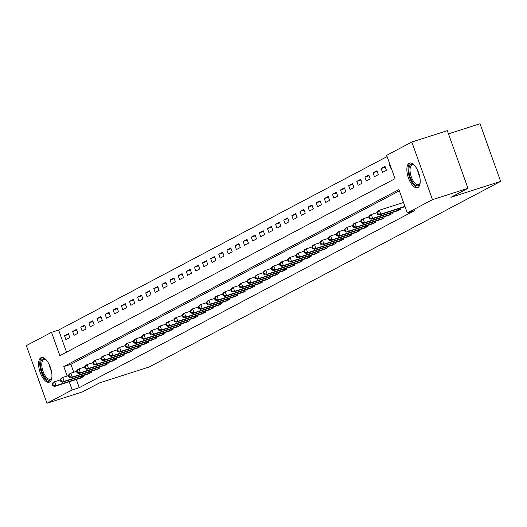 <?xml version="1.0" encoding="UTF-8"?>
<svg xmlns="http://www.w3.org/2000/svg" width="527" height="527" viewBox="0 0 527 527"><rect width="100%" height="100%" fill="white"/><g stroke="black" fill="none" stroke-linecap="round" stroke-linejoin="round"><path stroke-width="0.79" d="M417.885 187.546A12.938 5.659 72.2 0 1 417.483 187.717A12.938 5.659 72.2 0 1 408.306 177.599A12.938 5.659 72.2 0 1 409.189 163.245A12.938 5.659 72.2 0 1 409.591 163.08A12.938 5.659 72.2 0 1 418.767 173.199A12.938 5.659 72.2 0 1 417.885 187.546M49.624 382.035A12.938 5.659 72.2 0 1 49.222 382.207A12.938 5.659 72.2 0 1 40.045 372.088A12.938 5.659 72.2 0 1 40.922 357.734A12.938 5.659 72.2 0 1 41.33 357.563A12.938 5.659 72.2 0 1 50.506 367.681A12.938 5.659 72.2 0 1 49.624 382.035M448.477 133.845L480.011 123.753L500.65 181.387L149.273 366.957L99.55 382.872L82.502 391.877L46.989 403.247L26.35 345.613L51.521 332.32L59.887 355.685L395.026 178.693L386.653 155.327L411.824 142.033L432.463 199.674L407.292 212.961L398.926 189.595L63.787 366.588L67.166 376.028M387.101 156.572L58.622 330.047L51.521 332.32M432.463 199.674L467.976 188.304L447.337 130.663L411.824 142.033M58.622 330.047L66.54 352.168M65.915 339.625L69.808 337.563L68.418 333.67L64.518 335.732L65.915 339.625M74.03 335.337L77.93 333.281L76.534 329.382L72.634 331.443L74.03 335.337M82.153 331.048L86.046 328.993L84.649 325.093L80.756 327.155L82.153 331.048M90.269 326.76L94.168 324.704L92.772 320.811L88.872 322.867L90.269 326.76M98.384 322.471L102.284 320.416L100.888 316.523L96.994 318.578L98.384 322.471M106.507 318.183L110.4 316.128L109.01 312.234L105.11 314.29L106.507 318.183M114.622 313.901L118.522 311.839L117.126 307.946L113.233 310.001L114.622 313.901M122.745 309.612L126.638 307.551L125.248 303.657L121.348 305.719L122.745 309.612M130.861 305.324L134.76 303.262L133.364 299.369L129.464 301.431L130.861 305.324M138.983 301.036L142.876 298.98L141.48 295.08L137.587 297.142L138.983 301.036M147.099 296.747L150.999 294.692L149.602 290.799L145.702 292.854L147.099 296.747M155.215 292.459L159.114 290.403L157.718 286.51L153.825 288.565L155.215 292.459M163.337 288.17L167.23 286.115L165.84 282.222L161.941 284.277L163.337 288.17M171.453 283.888L175.353 281.826L173.956 277.933L170.063 279.989L171.453 283.888M179.575 279.6L183.468 277.538L182.078 273.645L178.179 275.7L179.575 279.6M187.691 275.311L191.591 273.25L190.194 269.356L186.301 271.418L187.691 275.311M195.813 271.023L199.707 268.961L198.317 265.068L194.417 267.13L195.813 271.023M203.929 266.734L207.829 264.679L206.432 260.779L202.533 262.841L203.929 266.734M212.045 262.446L215.945 260.391L214.548 256.497L210.655 258.553L212.045 262.446M220.167 258.158L224.061 256.102L222.671 252.209L218.771 254.264L220.167 258.158M228.283 253.869L232.183 251.814L230.786 247.921L226.893 249.976L228.283 253.869M236.406 249.587L240.299 247.525L238.909 243.632L235.009 245.687L236.406 249.587M244.521 245.299L248.421 243.237L247.025 239.344L243.131 241.399L244.521 245.299M252.644 241.01L256.537 238.948L255.147 235.055L251.247 237.117L252.644 241.01M260.76 236.722L264.659 234.667L263.263 230.767L259.363 232.829L260.76 236.722M268.882 232.433L272.775 230.378L271.379 226.478L267.485 228.54L268.882 232.433M276.998 228.145L280.898 226.09L279.501 222.196L275.601 224.252L276.998 228.145M285.114 223.856L289.013 221.801L287.617 217.908L283.724 219.963L285.114 223.856M293.236 219.568L297.129 217.513L295.739 213.619L291.839 215.675L293.236 219.568M301.352 215.286L305.252 213.224L303.855 209.331L299.962 211.386L301.352 215.286M309.474 210.998L313.367 208.936L311.977 205.043L308.078 207.104L309.474 210.998M317.59 206.709L321.49 204.647L320.093 200.754L316.193 202.816L317.59 206.709M325.712 202.421L329.606 200.365L328.209 196.466L324.316 198.527L325.712 202.421M333.828 198.132L337.728 196.077L336.331 192.177L332.432 194.239L333.828 198.132M341.944 193.844L345.844 191.788L344.447 187.895L340.554 189.951L341.944 193.844M350.066 189.555L353.96 187.5L352.57 183.607L348.67 185.662L350.066 189.555M358.182 185.267L362.082 183.212L360.685 179.318L356.792 181.374L358.182 185.267M366.305 180.985L370.198 178.923L368.808 175.03L364.908 177.085L366.305 180.985M374.42 176.697L378.32 174.635L376.924 170.741L373.03 172.803L374.42 176.697M382.543 172.408L386.436 170.346L385.046 166.453L381.146 168.515L382.543 172.408M389.749 163.969L389.262 164.226L390.659 168.12L391.146 167.863M76.316 379.466L79.261 387.681L414.4 210.688L407.292 212.961M399.374 190.84L70.895 364.315L73.727 372.24M79.781 378.353L83.753 376.509L83.398 375.507M87.897 374.071L91.869 372.22L91.514 371.225M96.019 369.783L99.992 367.938L99.629 366.937M104.135 365.494L108.107 363.65L107.752 362.648M112.258 361.206L116.23 359.361L115.868 358.36M120.373 356.917L124.346 355.073L123.99 354.072M128.489 352.629L132.468 350.784L132.106 349.783M136.612 348.34L140.584 346.496L140.228 345.495M144.727 344.059L148.7 342.207L148.344 341.213M152.85 339.77L156.822 337.919L156.466 336.924M160.966 335.482L164.938 333.637L164.582 332.636M169.088 331.193L173.06 329.349L172.698 328.347M177.204 326.905L181.176 325.06L180.82 324.059M185.326 322.616L189.298 320.772L188.936 319.77M193.442 318.328L197.414 316.483L197.058 315.482M201.558 314.039L205.53 312.195L205.174 311.193M209.68 309.757L213.652 307.906L213.297 306.912M217.796 305.469L221.768 303.618L221.412 302.623M225.918 301.18L229.891 299.336L229.528 298.335M234.034 296.892L238.006 295.048L237.651 294.046M242.156 292.604L246.129 290.759L245.766 289.758M250.272 288.315L254.245 286.471L253.889 285.469M258.388 284.027L262.367 282.182L262.005 281.181M266.51 279.738L270.483 277.894L270.127 276.892M274.626 275.456L278.599 273.605L278.243 272.611M282.749 271.168L286.721 269.317L286.359 268.322M290.864 266.879L294.837 265.035L294.481 264.034M298.987 262.591L302.959 260.746L302.597 259.745M307.103 258.302L311.075 256.458L310.719 255.457M315.218 254.014L319.197 252.169L318.835 251.168M323.341 249.726L327.313 247.881L326.957 246.88M331.457 245.437L335.429 243.593L335.073 242.591M339.579 241.155L343.551 239.304L343.196 238.309M347.695 236.867L351.667 235.016L351.311 234.021M355.817 232.578L359.789 230.734L359.427 229.732M363.933 228.29L367.905 226.445L367.55 225.444M372.055 224.001L376.028 222.157L375.665 221.156M380.171 219.713L384.143 217.868L383.788 216.867M388.287 215.424L392.259 213.58L391.904 212.579M396.409 211.136L400.382 209.291L400.026 208.29M404.525 206.854L405.092 206.808M467.976 188.304L450.928 197.309L500.65 181.387M79.261 387.681L72.153 389.954L46.989 403.247M69.215 381.739L72.153 389.954M70.895 364.315L63.787 366.588M68.675 334.401L64.518 335.732M389.782 164.062L389.262 164.226M385.303 167.184L381.146 168.515M377.187 171.473L373.03 172.803M369.065 175.755L364.908 177.085M360.949 180.043L356.792 181.374M352.827 184.331L348.67 185.662M344.711 188.62L340.554 189.951M336.588 192.908L332.432 194.239M328.473 197.197L324.316 198.527M320.357 201.485L316.193 202.816M312.234 205.767L308.078 207.104M304.119 210.056L299.962 211.386M295.996 214.344L291.839 215.675M287.88 218.633L283.724 219.963M279.758 222.921L275.601 224.252M271.642 227.209L267.485 228.54M263.526 231.498L259.363 232.829M255.404 235.786L251.247 237.117M247.288 240.068L243.131 241.399M239.166 244.357L235.009 245.687M231.05 248.645L226.893 249.976M222.928 252.934L218.771 254.264M214.812 257.222L210.655 258.553M206.689 261.511L202.533 262.841M198.574 265.799L194.417 267.13M190.458 270.087L186.301 271.418M182.335 274.369L178.179 275.7M174.22 278.658L170.063 279.989M166.097 282.946L161.941 284.277M157.981 287.235L153.825 288.565M149.859 291.523L145.702 292.854M141.743 295.812L137.587 297.142M133.627 300.1L129.464 301.431M125.505 304.389L121.348 305.719M117.389 308.67L113.233 310.001M109.267 312.959L105.11 314.29M101.151 317.247L96.994 318.578M93.029 321.536L88.872 322.867M84.913 325.824L80.756 327.155M76.797 330.113L72.634 331.443M52.094 384.078L52.647 385.639L53.299 385.296L52.74 383.735L52.094 384.078L53.036 382.576L54.656 381.719L56.053 385.612L82.699 377.068M53.299 385.296L56.053 385.612L54.426 386.475L80.914 378.011M52.74 383.735L54.656 381.719L60.256 379.927M52.647 385.639L54.426 386.475M60.21 379.796L60.77 381.35L61.415 381.008L60.862 379.447L60.21 379.796L61.152 378.294L62.772 377.431L64.169 381.331L90.815 372.78M61.415 381.008L64.169 381.331L62.548 382.187L89.03 373.722M60.862 379.447L62.772 377.431L68.378 375.639M60.77 381.35L62.548 382.187M68.326 375.507L68.885 377.062L69.538 376.719L68.978 375.165L68.326 375.507L69.268 374.005L70.895 373.142L72.291 377.042L98.931 368.492M69.538 376.719L72.291 377.042L70.664 377.899L97.152 369.434M68.978 375.165L70.895 373.142L76.494 371.351M68.885 377.062L70.664 377.899M76.448 371.219L77.008 372.773L77.653 372.431L77.1 370.876L76.448 371.219L77.39 369.717L79.01 368.86L80.407 372.754L107.053 364.203M77.653 372.431L80.407 372.754L78.78 373.61L105.268 365.145M77.1 370.876L79.01 368.86L84.616 367.062M77.008 372.773L78.78 373.61M84.564 366.93L85.124 368.485L85.776 368.142L85.216 366.588L84.564 366.93L85.506 365.428L87.133 364.572L88.523 368.465L115.169 359.915M85.776 368.142L88.523 368.465L86.902 369.322L113.391 360.857M85.216 366.588L87.133 364.572L92.732 362.774M85.124 368.485L86.902 369.322M51.863 377.464A11.199 4.895 72.2 0 1 51.659 378.109A11.199 4.895 72.2 0 1 45.704 378.314A11.199 4.895 72.2 0 1 40.731 366.272A11.199 4.895 72.2 0 1 45.697 359.48A11.199 4.895 72.2 0 1 46.238 359.888M46.086 359.763A10.369 4.532 -107.8 0 0 43.958 359.421A10.369 4.532 -107.8 0 0 41.864 366.285A10.369 4.532 -107.8 0 0 50.282 379.163A10.369 4.532 -107.8 0 0 51.811 377.655M42.101 357.444A12.852 5.619 -107.8 0 0 39.887 365.784A12.852 5.619 -107.8 0 0 49.913 381.858M420.124 182.981A11.199 4.895 72.2 0 1 419.927 183.627A11.199 4.895 72.2 0 1 418.438 185.55A11.199 4.895 72.2 0 1 410.289 177.349A11.199 4.895 72.2 0 1 410.908 164.523A11.199 4.895 72.2 0 1 413.958 164.991A11.199 4.895 72.2 0 1 414.499 165.399M414.347 165.28A10.369 4.532 -107.8 0 0 412.226 164.931A10.369 4.532 -107.8 0 0 411.897 165.07A10.369 4.532 -107.8 0 0 411.192 176.571A10.369 4.532 -107.8 0 0 418.543 184.681A10.369 4.532 -107.8 0 0 418.873 184.542A10.369 4.532 -107.8 0 0 420.078 183.165M410.362 162.955A12.852 5.619 -107.8 0 0 410.349 162.962A12.852 5.619 -107.8 0 0 409.321 176.762A12.852 5.619 -107.8 0 0 418.174 187.375M92.686 362.642L93.239 364.203L93.892 363.854L93.332 362.299L92.686 362.642L93.628 361.14L95.249 360.284L96.645 364.177L123.292 355.633M93.892 363.854L96.645 364.177L95.018 365.033L121.506 356.575M93.332 362.299L95.249 360.284L100.855 358.492M93.239 364.203L95.018 365.033M100.802 358.353L101.362 359.915L102.007 359.572L101.454 358.011L100.802 358.353L101.744 356.851L103.371 355.995L104.761 359.888L131.407 351.344M102.007 359.572L104.761 359.888L103.14 360.745L129.622 352.286M101.454 358.011L103.371 355.995L108.97 354.203M101.362 359.915L103.14 360.745M108.924 354.065L109.478 355.626L110.13 355.284L109.57 353.722L108.924 354.065L109.866 352.563L111.487 351.707L112.883 355.6L139.53 347.056M110.13 355.284L112.883 355.6L111.256 356.456L137.745 347.998M109.57 353.722L111.487 351.707L117.086 349.915M109.478 355.626L111.256 356.456M117.04 349.776L117.6 351.338L118.246 350.995L117.692 349.434L117.04 349.776L117.982 348.275L119.603 347.418L120.999 351.311L147.646 342.767M118.246 350.995L120.999 351.311L119.379 352.174L145.86 343.709M117.692 349.434L119.603 347.418L125.209 345.626M117.6 351.338L119.379 352.174M125.162 345.495L125.716 347.049L126.368 346.707L125.808 345.152L125.162 345.495L126.098 343.993L127.725 343.13L129.122 347.029L155.761 338.479M126.368 346.707L129.122 347.029L127.494 347.886L153.983 339.421M125.808 345.152L127.725 343.13L133.324 341.338M125.716 347.049L127.494 347.886M133.278 341.206L133.838 342.761L134.484 342.418L133.93 340.864L133.278 341.206L134.22 339.704L135.841 338.841L137.237 342.741L163.884 334.19M134.484 342.418L137.237 342.741L135.617 343.597L162.099 335.132M133.93 340.864L135.841 338.841L141.447 337.049M133.838 342.761L135.617 343.597M141.394 336.918L141.954 338.472L142.606 338.13L142.046 336.575L141.394 336.918L142.336 335.416L143.963 334.559L145.353 338.453L172 329.902M142.606 338.13L145.353 338.453L143.733 339.309L170.221 330.844M142.046 336.575L143.963 334.559L149.563 332.761M141.954 338.472L143.733 339.309M149.516 332.629L150.07 334.184L150.722 333.841L150.162 332.287L149.516 332.629L150.458 331.127L152.079 330.271L153.476 334.164L180.122 325.62M150.722 333.841L153.476 334.164L151.848 335.02L178.337 326.562M150.162 332.287L152.079 330.271L157.685 328.479M150.07 334.184L151.848 335.02M157.632 328.341L158.192 329.902L158.844 329.559L158.284 327.998L157.632 328.341L158.574 326.839L160.201 325.982L161.591 329.876L188.238 321.332M158.844 329.559L161.591 329.876L159.971 330.732L186.453 322.274M158.284 327.998L160.201 325.982L165.801 324.191M158.192 329.902L159.971 330.732M165.755 324.052L166.308 325.614L166.96 325.271L166.4 323.71L165.755 324.052L166.697 322.55L168.317 321.694L169.714 325.587L196.36 317.043M166.96 325.271L169.714 325.587L168.087 326.444L194.575 317.985M166.4 323.71L168.317 321.694L173.917 319.902M166.308 325.614L168.087 326.444M173.87 319.764L174.43 321.325L175.076 320.983L174.523 319.421L173.87 319.764L174.812 318.262L176.44 317.406L177.83 321.299L204.476 312.755M175.076 320.983L177.83 321.299L176.209 322.155L202.691 313.697M174.523 319.421L176.44 317.406L182.039 315.614M174.43 321.325L176.209 322.155M181.993 315.475L182.546 317.037L183.198 316.694L182.638 315.133L181.993 315.475L182.928 313.973L184.555 313.117L185.952 317.01L212.598 308.466M183.198 316.694L185.952 317.01L184.325 317.873L210.813 309.408M182.638 315.133L184.555 313.117L190.155 311.325M182.546 317.037L184.325 317.873M190.109 311.193L190.669 312.748L191.314 312.406L190.761 310.851L190.109 311.193L191.051 309.692L192.671 308.829L194.068 312.728L220.714 304.178M191.314 312.406L194.068 312.728L192.447 313.585L218.929 305.12M190.761 310.851L192.671 308.829L198.277 307.037M190.669 312.748L192.447 313.585M198.224 306.905L198.784 308.46L199.437 308.117L198.877 306.562L198.224 306.905L199.166 305.403L200.794 304.547L202.184 308.44L228.83 299.889M199.437 308.117L202.184 308.44L200.563 309.296L227.051 300.831M198.877 306.562L200.794 304.547L206.393 302.748M198.784 308.46L200.563 309.296M206.347 302.617L206.907 304.171L207.552 303.829L206.992 302.274L206.347 302.617L207.289 301.115L208.909 300.258L210.306 304.151L236.952 295.601M207.552 303.829L210.306 304.151L208.679 305.008L235.167 296.543M206.992 302.274L208.909 300.258L214.515 298.46M206.907 304.171L208.679 305.008M214.463 298.328L215.023 299.883L215.675 299.54L215.115 297.986L214.463 298.328L215.405 296.826L217.032 295.97L218.422 299.863L245.068 291.319M215.675 299.54L218.422 299.863L216.801 300.719L243.283 292.261M215.115 297.986L217.032 295.97L222.631 294.178M215.023 299.883L216.801 300.719M222.585 294.04L223.138 295.601L223.791 295.258L223.231 293.697L222.585 294.04L223.527 292.538L225.148 291.681L226.544 295.575L253.191 287.031M223.791 295.258L226.544 295.575L224.917 296.431L251.405 287.973M223.231 293.697L225.148 291.681L230.747 289.89M223.138 295.601L224.917 296.431M230.701 289.751L231.261 291.312L231.906 290.97L231.353 289.409L230.701 289.751L231.643 288.249L233.27 287.393L234.66 291.286L261.306 282.742M231.906 290.97L234.66 291.286L233.039 292.142L259.521 283.684M231.353 289.409L233.27 287.393L238.869 285.601M231.261 291.312L233.039 292.142M238.823 285.463L239.377 287.024L240.029 286.681L239.469 285.12L238.823 285.463L239.765 283.961L241.386 283.104L242.782 286.998L269.429 278.454M240.029 286.681L242.782 286.998L241.155 287.861L267.644 279.396M239.469 285.12L241.386 283.104L246.985 281.313M239.377 287.024L241.155 287.861M246.939 281.181L247.499 282.735L248.145 282.393L247.591 280.832L246.939 281.181L247.881 279.672L249.502 278.816L250.898 282.709L277.545 274.165M248.145 282.393L250.898 282.709L249.278 283.572L275.759 275.107M247.591 280.832L249.502 278.816L255.108 277.024M247.499 282.735L249.278 283.572M255.055 276.892L255.615 278.447L256.267 278.104L255.707 276.55L255.055 276.892L255.997 275.39L257.624 274.527L259.02 278.427L285.66 269.877M256.267 278.104L259.02 278.427L257.393 279.284L283.882 270.819M255.707 276.55L257.624 274.527L263.223 272.736M255.615 278.447L257.393 279.284M263.177 272.604L263.737 274.159L264.383 273.816L263.829 272.261L263.177 272.604L264.119 271.102L265.74 270.246L267.136 274.139L293.783 265.588M264.383 273.816L267.136 274.139L265.509 274.995L291.998 266.53M263.829 272.261L265.74 270.246L271.346 268.447M263.737 274.159L265.509 274.995M271.293 268.315L271.853 269.87L272.505 269.528L271.945 267.973L271.293 268.315L272.235 266.814L273.862 265.957L275.252 269.85L301.899 261.3M272.505 269.528L275.252 269.85L273.632 270.707L300.12 262.242M271.945 267.973L273.862 265.957L279.462 264.159M271.853 269.87L273.632 270.707M279.415 264.027L279.969 265.582L280.621 265.239L280.061 263.684L279.415 264.027L280.357 262.525L281.978 261.669L283.374 265.562L310.021 257.018M280.621 265.239L283.374 265.562L281.747 266.418L308.236 257.96M280.061 263.684L281.978 261.669L287.584 259.877M279.969 265.582L281.747 266.418M287.531 259.739L288.091 261.3L288.737 260.957L288.183 259.396L287.531 259.739L288.473 258.237L290.1 257.38L291.49 261.273L318.137 252.729M288.737 260.957L291.49 261.273L289.87 262.13L316.352 253.671M288.183 259.396L290.1 257.38L295.7 255.588M288.091 261.3L289.87 262.13M295.654 255.45L296.207 257.011L296.859 256.669L296.299 255.108L295.654 255.45L296.596 253.948L298.216 253.092L299.613 256.985L326.259 248.441M296.859 256.669L299.613 256.985L297.986 257.841L324.474 249.383M296.299 255.108L298.216 253.092L303.815 251.3M296.207 257.011L297.986 257.841M303.769 251.162L304.329 252.723L304.975 252.38L304.422 250.819L303.769 251.162L304.711 249.66L306.332 248.803L307.728 252.696L334.375 244.153M304.975 252.38L307.728 252.696L306.108 253.559L332.59 245.095M304.422 250.819L306.332 248.803L311.938 247.011M304.329 252.723L306.108 253.559M311.892 246.88L312.445 248.434L313.097 248.092L312.537 246.531L311.892 246.88L312.827 245.371L314.454 244.515L315.851 248.408L342.491 239.864M313.097 248.092L315.851 248.408L314.224 249.271L340.712 240.806M312.537 246.531L314.454 244.515L320.054 242.723M312.445 248.434L314.224 249.271M320.008 242.591L320.568 244.146L321.213 243.803L320.66 242.249L320.008 242.591L320.95 241.089L322.57 240.226L323.967 244.126L350.613 235.576M321.213 243.803L323.967 244.126L322.346 244.983L348.828 236.518M320.66 242.249L322.57 240.226L328.176 238.435M320.568 244.146L322.346 244.983M328.123 238.303L328.683 239.857L329.335 239.515L328.776 237.96L328.123 238.303L329.065 236.801L330.692 235.944L332.082 239.838L358.729 231.287M329.335 239.515L332.082 239.838L330.462 240.694L356.95 232.229M328.776 237.96L330.692 235.944L336.292 234.146M328.683 239.857L330.462 240.694M336.246 234.014L336.799 235.569L337.451 235.226L336.891 233.672L336.246 234.014L337.188 232.512L338.808 231.656L340.205 235.549L366.851 226.999M337.451 235.226L340.205 235.549L338.578 236.406L365.066 227.941M336.891 233.672L338.808 231.656L344.414 229.858M336.799 235.569L338.578 236.406M344.362 229.726L344.921 231.287L345.574 230.938L345.014 229.383L344.362 229.726L345.304 228.224L346.931 227.368L348.321 231.261L374.967 222.717M345.574 230.938L348.321 231.261L346.7 232.117L373.182 223.659M345.014 229.383L346.931 227.368L352.53 225.576M344.921 231.287L346.7 232.117M352.484 225.437L353.037 226.999L353.689 226.656L353.13 225.095L352.484 225.437L353.426 223.935L355.046 223.079L356.443 226.972L383.089 218.428M353.689 226.656L356.443 226.972L354.816 227.829L381.304 219.37M353.13 225.095L355.046 223.079L360.646 221.287M353.037 226.999L354.816 227.829M360.6 221.149L361.16 222.71L361.805 222.368L361.252 220.806L360.6 221.149L361.542 219.647L363.169 218.791L364.559 222.684L391.205 214.14M361.805 222.368L364.559 222.684L362.938 223.54L389.42 215.082M361.252 220.806L363.169 218.791L368.768 216.999M361.16 222.71L362.938 223.54M368.722 216.86L369.275 218.422L369.928 218.079L369.368 216.518L368.722 216.86L369.658 215.359L371.285 214.502L372.681 218.395L399.328 209.851M369.928 218.079L372.681 218.395L371.054 219.258L397.542 210.793M369.368 216.518L371.285 214.502L376.884 212.71M369.275 218.422L371.054 219.258M376.838 212.579L377.398 214.133L378.043 213.791L377.49 212.229L376.838 212.579L377.78 211.077L379.4 210.214L380.797 214.114L404.94 206.38M378.043 213.791L380.797 214.114L379.176 214.97L405.032 206.689M377.49 212.229L379.4 210.214L403.544 202.487M377.398 214.133L379.176 214.97M81.909 377.339L81.474 376.126M82.482 377.141L82.054 375.942M90.025 373.05L89.59 371.838M90.604 372.852L90.17 371.654M98.141 368.762L97.712 367.55M98.72 368.571L98.292 367.365M106.263 364.473L105.828 363.261M106.843 364.282L106.408 363.077M114.379 360.185L113.944 358.973M114.958 359.994L114.53 358.788M51.534 371.568A10.369 4.532 72.2 0 1 49.393 364.882M419.795 177.085A10.369 4.532 72.2 0 1 417.654 170.392M122.501 355.903L122.066 354.691M123.074 355.705L122.646 354.5M130.617 351.614L130.182 350.402M131.197 351.417L130.762 350.211M138.739 347.326L138.305 346.114M139.312 347.128L138.884 345.929M146.855 343.037L146.42 341.825M147.435 342.84L147 341.641M154.978 338.749L154.543 337.537M155.551 338.558L155.122 337.352M163.093 334.461L162.659 333.248M163.673 334.27L163.238 333.064M171.209 330.172L170.781 328.96M171.789 329.981L171.361 328.776M179.332 325.884L178.897 324.672M179.905 325.693L179.476 324.487M187.447 321.602L187.013 320.39M188.027 321.404L187.592 320.199M195.57 317.313L195.135 316.101M196.143 317.116L195.715 315.917M203.685 313.025L203.251 311.813M204.265 312.827L203.83 311.628M211.808 308.736L211.373 307.524M212.381 308.539L211.953 307.34M219.924 304.448L219.489 303.236M220.503 304.257L220.069 303.051M228.039 300.159L227.611 298.947M228.619 299.968L228.191 298.763M236.162 295.871L235.727 294.659M236.735 295.68L236.307 294.474M244.278 291.583L243.843 290.37M244.857 291.391L244.429 290.186M252.4 287.301L251.965 286.089M252.973 287.103L252.545 285.897M260.516 283.012L260.081 281.8M261.096 282.815L260.661 281.616M268.638 278.724L268.203 277.512M269.211 278.526L268.783 277.327M276.754 274.435L276.319 273.223M277.334 274.238L276.899 273.039M284.87 270.147L284.442 268.935M285.45 269.956L285.021 268.75M292.992 265.858L292.557 264.646M293.572 265.667L293.137 264.462M301.108 261.57L300.673 260.358M301.688 261.379L301.26 260.173M309.23 257.281L308.796 256.076M309.804 257.09L309.375 255.885M317.346 253L316.911 251.787M317.926 252.802L317.491 251.596M325.469 248.711L325.034 247.499M326.042 248.513L325.614 247.315M333.584 244.423L333.15 243.21M334.164 244.225L333.729 243.026M341.707 240.134L341.272 238.922M342.28 239.937L341.852 238.738M349.823 235.846L349.388 234.634M350.402 235.655L349.968 234.449M357.938 231.557L357.51 230.345M358.518 231.366L358.09 230.161M366.061 227.269L365.626 226.057M366.634 227.078L366.206 225.872M374.177 222.987L373.742 221.775M374.756 222.789L374.322 221.584M382.299 218.698L381.864 217.486M382.872 218.501L382.444 217.295M390.415 214.41L389.98 213.198M390.994 214.212L390.56 213.013M398.537 210.121L398.102 208.909M399.11 209.924L398.682 208.725"/></g></svg>
